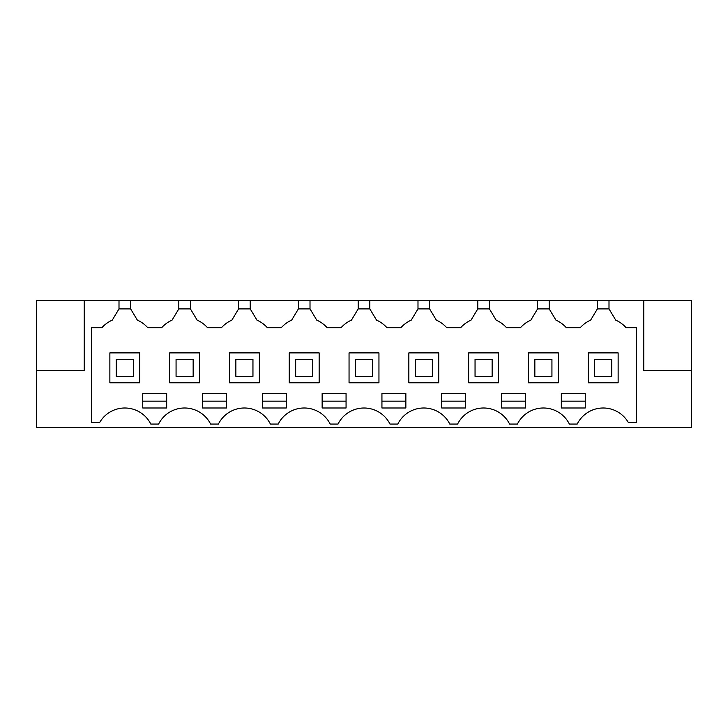 <?xml version="1.0" encoding="UTF-8"?>
<svg xmlns="http://www.w3.org/2000/svg" width="728" height="728" viewBox="0 0 728 728"><rect width="100%" height="100%" fill="white"/><g stroke="black" fill="none" stroke-linecap="round" stroke-linejoin="round"><path stroke-width="1.09" d="M36.4 370.406L36.4 300.364L691.6 300.364L691.6 427.636L36.4 427.636L36.4 370.406L84.239 370.406L84.239 300.364L84.239 370.406M643.761 370.406L643.761 300.364L643.761 370.406L691.6 370.406M608.999 300.364L608.999 308.899L615.724 320.12A30.749 30.749 0 0 1 626.107 327.691L636.5 327.691L636.5 422.295L628.209 422.295A29.047 29.047 0 0 0 577.204 424.06L569.378 424.06A29.047 29.047 0 0 0 517.408 424.06L509.582 424.06A29.047 29.047 0 0 0 457.612 424.06L449.786 424.06A29.047 29.047 0 0 0 397.816 424.06L389.981 424.06A29.047 29.047 0 0 0 338.019 424.06L330.184 424.06A29.047 29.047 0 0 0 278.214 424.06L270.388 424.06A29.047 29.047 0 0 0 218.418 424.06L210.592 424.06A29.047 29.047 0 0 0 158.622 424.06L150.796 424.06A29.047 29.047 0 0 0 99.791 422.295L91.501 422.295L91.501 327.691L101.893 327.691A30.749 30.749 0 0 1 112.276 320.12L112.858 319.155M119.001 300.364L119.001 308.899L112.276 320.12M130.621 300.364L130.621 308.899L119.001 308.899M178.806 300.364L178.806 308.899L172.072 320.12A30.749 30.749 0 0 0 161.689 327.691L147.738 327.691A30.749 30.749 0 0 0 137.346 320.12L130.621 308.899M172.072 320.12L172.654 319.155M190.418 300.364L190.418 308.899L178.806 308.899M238.602 300.364L238.602 308.899L231.868 320.12A30.749 30.749 0 0 0 221.485 327.691L207.535 327.691A30.749 30.749 0 0 0 197.151 320.12L190.418 308.899M231.868 320.12L232.45 319.155M250.214 300.364L250.214 308.899L238.602 308.899M298.398 300.364L298.398 308.899L291.664 320.12A30.749 30.749 0 0 0 281.281 327.691L267.331 327.691A30.749 30.749 0 0 0 256.948 320.12L250.214 308.899M291.664 320.12L292.246 319.155M310.01 300.364L310.01 308.899L298.398 308.899M358.194 300.364L358.194 308.899L351.46 320.12A30.749 30.749 0 0 0 341.077 327.691L327.127 327.691A30.749 30.749 0 0 0 316.744 320.12L310.01 308.899M351.46 320.12L352.043 319.155M369.806 300.364L369.806 308.899L358.194 308.899M417.99 300.364L417.99 308.899L411.256 320.12A30.749 30.749 0 0 0 400.873 327.691L386.923 327.691A30.749 30.749 0 0 0 376.54 320.12L369.806 308.899M411.256 320.12L411.839 319.155M429.602 300.364L429.602 308.899L417.99 308.899M477.786 300.364L477.786 308.899L471.052 320.12A30.749 30.749 0 0 0 460.669 327.691L446.719 327.691A30.749 30.749 0 0 0 436.336 320.12L429.602 308.899M471.052 320.12L471.635 319.155M489.398 300.364L489.398 308.899L477.786 308.899M537.582 300.364L537.582 308.899L530.849 320.12A30.749 30.749 0 0 0 520.465 327.691L506.515 327.691A30.749 30.749 0 0 0 496.132 320.12L489.398 308.899M530.849 320.12L531.431 319.155M549.194 300.364L549.194 308.899L537.582 308.899M597.379 300.364L597.379 308.899L590.654 320.12A30.749 30.749 0 0 0 580.261 327.691L566.311 327.691A30.749 30.749 0 0 0 555.928 320.12L549.194 308.899M608.999 308.899L597.379 308.899M615.724 320.12L615.142 319.155M286.268 407.989L286.268 393.475L262.344 393.475L262.344 407.989L286.268 407.989M381.936 393.475L405.86 393.475L405.86 407.989L381.936 407.989L381.936 393.475M501.528 393.475L525.452 393.475L525.452 407.989L501.528 407.989L501.528 393.475M561.324 393.475L585.248 393.475L585.248 407.989L561.324 407.989L561.324 393.475M226.472 407.989L226.472 393.475L202.548 393.475L202.548 407.989L226.472 407.989M154.709 393.475L166.676 393.475L166.676 407.989L142.752 407.989L142.752 393.475L154.709 393.475M453.699 393.475L465.656 393.475L465.656 407.989L441.732 407.989L441.732 393.475L453.699 393.475M322.14 393.475L346.064 393.475L346.064 407.989L322.14 407.989L322.14 393.475M139.767 382.791L139.767 352.898L109.864 352.898L109.864 382.791L139.767 382.791M319.155 352.898L289.253 352.898L289.253 382.791L319.155 382.791L319.155 352.898M349.049 352.898L349.049 382.791L378.951 382.791L378.951 352.898L349.049 352.898M259.359 382.791L259.359 352.898L229.457 352.898L229.457 382.791L259.359 382.791M498.544 382.791L498.544 352.898L468.641 352.898L468.641 382.791L498.544 382.791M408.845 352.898L408.845 382.791L438.747 382.791L438.747 352.898L408.845 352.898M169.66 352.898L169.66 382.791L199.563 382.791L199.563 352.898L169.66 352.898M528.437 382.791L558.34 382.791L558.34 352.898L528.437 352.898L528.437 382.791M618.136 382.791L618.136 352.898L588.233 352.898L588.233 382.791L618.136 382.791M262.344 401.155L286.268 401.155M381.936 401.155L405.86 401.155M501.528 401.155L525.452 401.155M561.324 401.155L585.248 401.155M202.548 401.155L226.472 401.155M142.752 401.155L166.676 401.155M441.732 401.155L465.656 401.155M322.14 401.155L346.064 401.155M116.271 376.385L133.351 376.385L133.351 359.304L116.271 359.304L116.271 376.385M176.067 376.385L193.157 376.385L193.157 359.304L176.067 359.304L176.067 376.385M235.863 376.385L252.953 376.385L252.953 359.304L235.863 359.304L235.863 376.385M295.659 376.385L312.749 376.385L312.749 359.304L295.659 359.304L295.659 376.385M355.455 376.385L372.545 376.385L372.545 359.304L355.455 359.304L355.455 376.385M415.251 376.385L432.341 376.385L432.341 359.304L415.251 359.304L415.251 376.385M475.047 376.385L492.137 376.385L492.137 359.304L475.047 359.304L475.047 376.385M534.843 376.385L551.933 376.385L551.933 359.304L534.843 359.304L534.843 376.385M594.649 376.385L611.729 376.385L611.729 359.304L594.649 359.304L594.649 376.385"/></g></svg>
